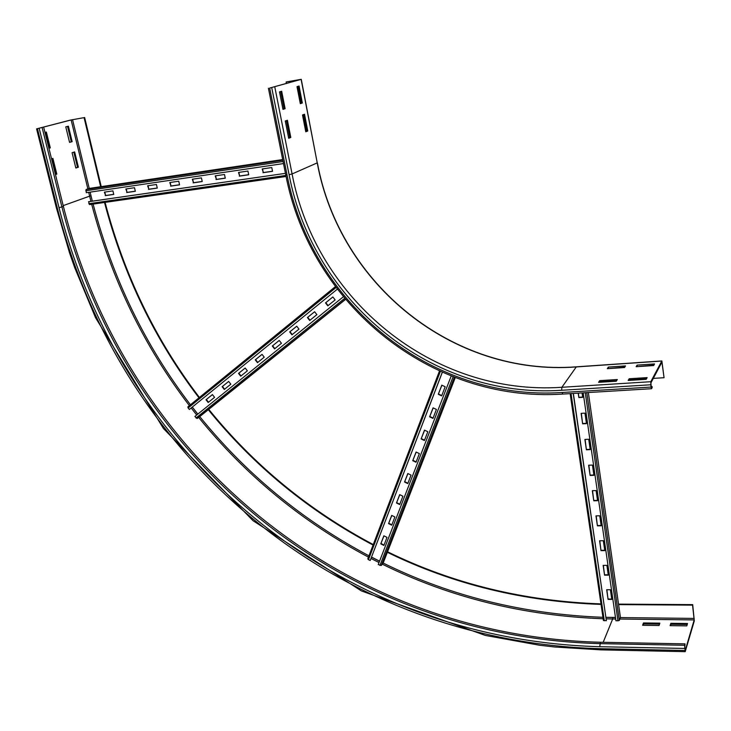 <?xml version="1.0" encoding="UTF-8"?>
<svg xmlns="http://www.w3.org/2000/svg" width="731" height="731" viewBox="0 0 731 731"><rect width="100%" height="100%" fill="white"/><g stroke="black" fill="none" stroke-linecap="round" stroke-linejoin="round"><path stroke-width="1.1" d="M288.69 138.278L285.264 120.99L287.402 120.24L290.801 137.474L288.69 138.278M288.644 138.068L289.778 137.629L286.406 120.588M290.801 137.474L289.778 137.629M282.97 109.394L279.507 91.896L281.673 91.247L285.117 108.691L282.97 109.394M282.934 109.239L284.085 108.855L280.667 91.549M285.117 108.691L284.085 108.855M305.777 131.781L302.506 114.95L304.525 114.246L307.769 131.013L305.777 131.781M305.732 131.571L306.773 131.178L303.557 114.584M307.769 131.013L306.773 131.178M300.313 103.665L297.005 86.642L299.061 86.02L302.342 102.998L300.313 103.665M300.286 103.51L301.336 103.162L298.074 86.322M302.342 102.998L301.336 103.162M599.813 381.801L616.58 380.732L599.84 381.765L599.511 382.276M599.685 380.65L617.311 379.517L616.288 381.216L598.598 382.34L599.685 380.65L599.84 381.765M646.496 378.795L629.327 379.892L629.025 380.412M629.172 378.759L647.136 377.607L646.213 379.316L628.185 380.458L629.172 378.759L629.327 379.892M624.813 367.063L608.201 368.616M608.338 367.081L625.508 365.911L624.548 367.51L607.315 368.68L608.338 367.081L608.484 368.168M270.159 87.93L301.263 79.332L286.552 81.881L300.121 79.597L270.159 87.93M286.406 83.581L286.095 82.018M653.925 365.089L636.948 366.67M637.057 365.125L654.547 363.928L653.678 365.546L636.134 366.724L637.057 365.125L637.204 366.222M664.059 377.708L661.857 360.94L650.791 381.71L650.974 387.074L651.531 388.718L652.18 387.613L652.034 386.471L651.458 387.503L651.175 386.69L650.937 382.861L661.93 362.092L664.059 377.708L653.295 378.393M651.157 386.525L652.034 386.471M646.478 378.832L629.309 379.919M55.419 174.389L55.949 174.225L52.075 158.654M51.545 158.81L52.906 158.408L56.808 174.088L55.455 174.517M56.808 174.088L55.949 174.225M48.895 148.183L49.425 148.037L45.505 132.256M44.966 132.402L46.345 132.028L50.293 147.89L48.922 148.283M50.293 147.89L49.425 148.037M75.832 168.029L72.077 152.678L74.644 151.911L78.381 167.216L75.832 168.029M75.805 167.902L77.532 167.353L73.822 152.158M78.381 167.216L77.532 167.353M69.564 142.39L65.772 126.874L68.376 126.18L72.15 141.659L69.564 142.39M69.546 142.298L71.3 141.796L67.535 126.399M72.15 141.659L71.3 141.796M636.235 642.942L653.03 643.262M664.324 643.481L681.42 643.801M659.051 625.508L642.631 625.288L643.472 622.949L659.846 623.15L659.051 625.508M659.517 624.119L643.609 623.918L643.106 625.288M643.472 622.949L643.609 623.918M71.135 119.957L84.074 117.636L70.286 120.112L36.587 128.875L71.135 119.957L87.875 188.872M63.414 206.48L59.019 207.686C121.538 455.239 335.328 639.424 599.731 646.707L600.453 642.257C337.868 635.449 125.248 452.434 63.414 206.48L43.723 127.422M101.234 186.633L84.632 117.481M100.659 186.725L84.074 117.636M686.802 625.882L670.099 625.654L670.857 623.296L687.515 623.506L686.802 625.882M687.222 624.484L670.985 624.274L670.537 625.663M670.857 623.296L670.985 624.274M600.964 603.897C524.145 601.202 453.01 583.831 387.549 551.786M373.276 544.568C309.076 510.503 254.233 465.437 208.755 409.36M199.417 397.472C155.548 339.952 124.106 274.92 105.081 202.377M601.037 604.4C524.127 601.732 452.9 584.371 387.357 552.298M373.075 545.079C308.784 510.987 253.858 465.857 208.317 409.716M198.978 397.828C155.045 340.235 123.548 275.112 104.506 202.46M618.581 604.61L692.549 605.14L694.185 619.906L685.267 650.352L684.709 647.876L685.038 643.874L684.618 645.281L685.203 651.668L694.304 620.884L692.705 604.628L618.517 604.117M600.453 642.257L685.038 643.874M692.549 605.14L692.705 604.628M581.337 413.344L582.634 423.825L581.118 413.353L584.964 413.152L586.472 423.633L582.634 423.825M582.817 423.532L586.436 423.35M585.111 439.422L586.39 449.784L584.891 439.432L588.729 439.258L590.219 449.62L586.39 449.784M586.573 449.483L590.173 449.327M588.848 465.199L590.109 475.433L588.629 465.208L592.439 465.071L593.919 475.305L590.109 475.433M590.282 475.123L593.874 475.004M592.53 490.684L593.782 500.799L592.32 490.684L596.112 490.574L597.574 500.698L593.782 500.799M593.956 500.47L597.529 500.379M596.185 515.867L597.41 525.863L595.966 515.876L599.749 515.794L601.184 525.799L597.41 525.863M597.583 525.525L601.138 525.461M599.785 540.766L601.001 550.653L599.575 540.776L603.331 540.721L604.756 550.617L601.001 550.653M601.165 550.306L604.711 550.269M603.349 565.392L604.555 575.16L603.139 565.392L606.885 565.365L608.293 575.151L604.555 575.16M604.711 574.794L608.238 574.785M578.413 393.132L578.833 397.563L578.194 393.15M582.059 392.912L582.689 397.335L578.833 397.563M579.016 397.289L582.653 397.07M606.876 589.725L608.064 599.383L606.666 589.725L610.394 589.734L611.783 599.411L608.064 599.383M608.219 599.018L611.728 599.036M694.212 618.408L620.445 617.585L588.354 392.538L620.409 617.375L619.321 620.427L615.95 620.811L583.183 392.849M615.465 617.43L606.026 617.329M573.205 393.452L606.374 620.701L603.404 620.482L570.143 393.634L603.404 620.482M606.374 620.701L573.36 393.442M441.917 385.228L438.289 394.292L441.798 385.164L445.179 386.745L441.652 395.873L438.289 394.292M438.536 394.027L441.78 395.553M433.191 407.916L429.627 416.816L433.072 407.852L436.416 409.433L432.962 418.397L429.627 416.816M429.874 416.542L433.09 418.068M424.629 430.193L421.12 438.938L424.501 430.13L427.818 431.719L424.419 440.519L421.12 438.938M421.367 438.655L424.547 440.172M416.204 452.078L412.759 460.667L416.085 452.014L419.366 453.595L416.021 462.248L412.759 460.667M413.015 460.375L416.158 461.891M407.935 473.578L404.554 482.012L407.816 473.514L411.06 475.095L407.779 483.593L404.554 482.012M404.81 481.711L407.916 483.237M399.811 494.695L396.485 502.983L399.693 494.64L402.909 496.221L399.683 504.564L396.485 502.983M396.741 502.681L399.82 504.198M391.834 515.456L388.554 523.597L391.715 515.401L394.895 516.972L391.725 525.178L388.554 523.597M388.819 523.286L391.871 524.803M383.985 535.86L380.769 543.864L383.866 535.796L387.01 537.376L383.903 545.436L380.769 543.864M381.034 543.535L384.049 545.052M383.218 562.943L381.226 565.538L378.247 564.551L451.182 376.054M379.572 561.143L371.595 557.104M442.255 372.307L370.215 560.485L368.451 559.69L367.848 558.758L439.459 371.046M370.215 560.485L442.319 372.335M332.861 296.978L325.505 302.899L332.843 296.95L335.136 299.902L327.799 305.841L325.505 302.899M325.807 302.689L328.082 305.604M314.622 311.753L307.422 317.565L314.604 311.735L316.889 314.65L309.688 320.47L307.422 317.565M307.733 317.345L309.981 320.233M296.759 326.245L289.686 331.938L296.74 326.218L298.997 329.114L291.934 334.816L289.686 331.938M290.006 331.71L292.236 334.57M279.233 340.445L272.307 346.028L279.215 340.427L281.453 343.287L274.536 348.879L272.307 346.028M272.626 345.8L274.838 348.632M262.054 354.38L255.256 359.853L262.036 354.352L264.247 357.185L257.458 362.667L255.256 359.853M255.585 359.615L257.778 362.421M245.196 368.04L238.525 373.413L245.177 368.022L247.38 370.818L240.718 376.2L238.525 373.413M238.863 373.175L241.038 375.944M228.666 381.445L222.123 386.708L228.648 381.418L230.822 384.195L224.289 389.477L222.123 386.708M222.462 386.471L224.618 389.212M212.438 394.594L206.014 399.766L212.419 394.576L214.585 397.326L208.171 402.507L206.014 399.766M206.361 399.519L208.499 402.233M199.7 416.643L197.114 418.516L194.885 416.469L343.305 296.813M197.836 414.093L192.299 407.057M337.283 289.202L189.366 409.451L188.114 408.008L187.922 406.829L335.355 286.643L187.84 406.902M126.253 188.927L127.066 192.39L135.317 191.193M127.066 192.39L125.833 188.991L134.513 187.721L135.336 191.284L126.664 192.545M148.046 185.729L148.85 189.219L157.247 188.004M148.85 189.219L147.635 185.793L156.452 184.495L157.275 188.086L148.457 189.375M170.195 182.476L170.99 186.003L179.543 184.751M170.99 186.003L169.793 182.531L178.757 181.215L179.57 184.842L170.606 186.149M192.71 179.168L193.496 182.723L202.213 181.452M193.496 182.723L192.317 179.223L201.427 177.889L202.231 181.544L193.121 182.869M215.599 175.805L216.376 179.397L225.258 178.099M216.376 179.397L215.216 175.86L224.49 174.499L225.276 178.19L216.011 179.543M238.882 172.388L239.64 176.007L248.686 174.691M239.64 176.007L238.507 172.443L247.928 171.054L248.704 174.782L239.284 176.153M262.557 168.907L263.306 172.562L272.517 171.228M263.306 172.562L262.191 168.962L271.777 167.554L272.535 171.319L262.959 172.708M104.807 192.079L105.629 195.515L113.734 194.336M105.629 195.515L104.378 192.143L112.921 190.892L113.762 194.419L105.218 195.661M89.2 188.434L86.039 189.512L86.304 192.701L283.5 163.57M92.316 201.153L90.123 192.134M88.506 201.738L285.455 173.348L88.935 201.646L88.89 203.684L89.639 204.589L286.086 176.482L89.639 204.589M301.273 79.368L317.236 162.876L301.126 79.423M576.604 366.907L576.275 366.935C452.772 376.237 339.513 284.368 317.236 162.876L292.08 173.96L274.81 87.062M661.738 361.05L576.275 366.935L561.874 387.284C433.565 396.083 316.039 300.295 292.08 173.96L289.092 174.672L271.74 87.711M650.974 387.074L562.002 392.501C431.18 401.218 311.616 303.657 287.045 174.965L269.666 88.076M287.045 174.965L285.775 174.937M650.791 381.71L561.874 387.284L561.673 390.272C432.021 399.016 313.389 302.278 289.092 174.672M562.002 392.501L562.87 393.954M650.681 384.78L561.673 390.272M661.454 362.951L662.195 362.896M91.028 195.826L89.648 196.146L88.716 192.344M89.237 188.424L72.552 119.665M90.936 201.354L89.648 196.146L63.204 205.621M684.618 645.281L599.886 643.627C336.872 636.674 123.968 453.366 61.934 207.01L42.188 127.824M59.019 207.686L39.2 128.446M600.772 649.567L600.023 648.689C334.57 641.188 120.149 456.382 57.283 207.933L37.455 128.757M57.283 207.933L56.397 207.915M615.475 617.531L606.036 617.384M602.938 617.302C523.725 614.278 450.47 596.185 383.172 563.044M379.526 561.244L371.558 557.186M368.972 555.834C302.936 520.7 246.53 474.282 199.755 416.588M197.781 414.13L192.253 407.103M190.462 404.773C145.277 345.644 112.83 278.749 93.102 204.086M612.742 617.503L612.679 618.965L606.255 618.846M603.148 618.764C523.524 615.73 449.912 597.538 382.304 564.177M379.024 562.55L371.056 558.502M368.479 557.15C302.186 521.888 245.579 475.314 198.64 417.41M196.703 414.998L191.184 407.971M189.393 405.641C144.053 346.33 111.477 279.215 91.686 204.287M615.685 618.993L612.679 618.965L603.176 642.311M599.731 646.707L684.545 648.443M600.023 648.689L684.81 650.48M694.185 619.906L619.87 619.047M617.969 620.921L585.275 392.721M619.321 620.427L586.774 392.629M604.299 620.756L571.039 393.58M379.91 565.492L453.083 376.803M381.226 565.538L454.335 377.287M383.154 563.108L455.258 377.644M368.451 559.69L440.336 371.449M195.99 418.013L344.621 298.412M197.114 418.516L345.388 299.326M199.673 416.661L345.498 299.454M188.114 408.008L336.032 287.539M283.08 161.505L85.746 190.8M282.824 160.208L86.039 189.512M89.136 188.434L282.696 159.568L89.081 188.452M285.876 175.449L88.89 203.684M651.531 388.718L562.687 394.082C430.861 402.772 310.602 304.571 285.794 175.038L268.414 88.25M317.373 162.803C339.687 284.341 453.037 376.154 576.43 366.825L661.857 360.94M685.203 651.668L600.507 649.85L554.546 646.981L539.441 645.217L485.375 635.44L361.416 590.931L253.036 520.7L163.415 428.476L95.523 317.674L74.681 267.601L69.564 252.963L56.415 207.988L36.587 128.875M439.468 371.056L367.784 558.968"/></g></svg>
